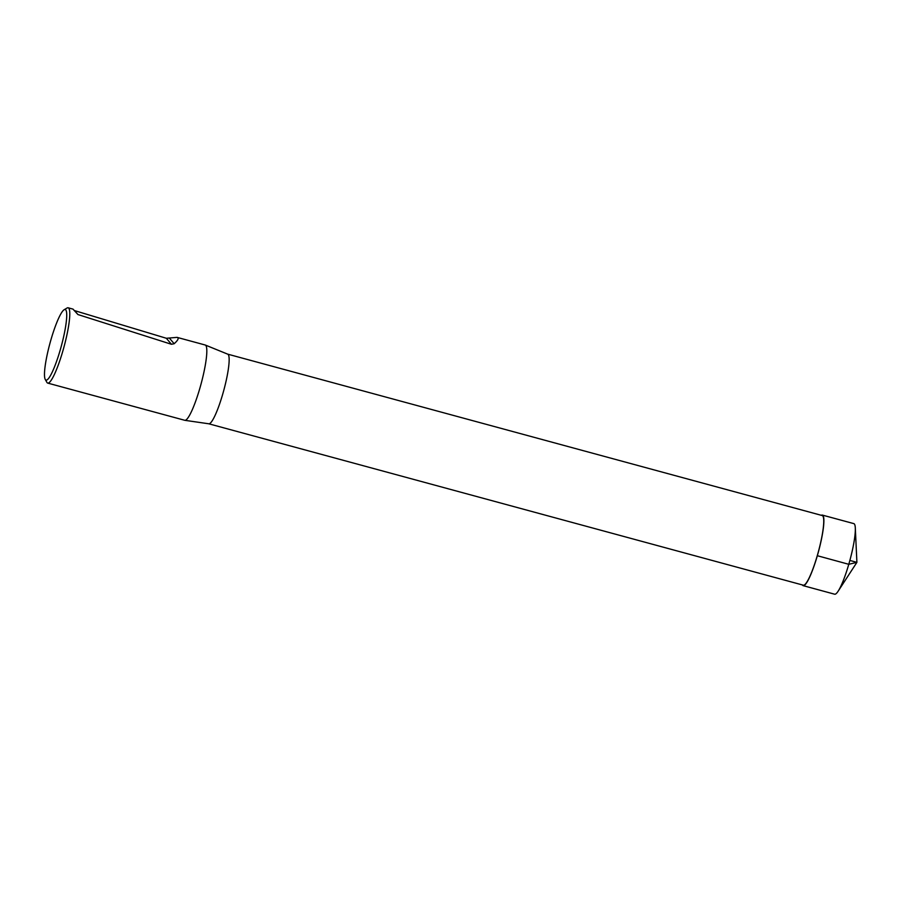 <?xml version="1.0" encoding="UTF-8"?>
<svg xmlns="http://www.w3.org/2000/svg" width="902" height="902" viewBox="0 0 902 902"><rect width="100%" height="100%" fill="white"/><g stroke="black" fill="none" stroke-linecap="round" stroke-linejoin="round"><path stroke-width="1.35" d="M227.699 354.148L822.229 515.549A36.08 5.773 105.2 0 1 818.339 551.877A36.08 5.773 105.2 0 1 803.321 585.195L208.79 423.793M208.734 423.771A36.08 5.773 -74.8 0 0 208.847 423.793A36.08 5.773 -74.8 0 0 222.681 394.275A36.08 5.773 -74.8 0 0 227.744 354.17A36.08 5.773 -74.8 0 0 227.642 354.125M74.133 310.48L166.363 338.273L177.063 337.371L205.182 345.004A39.011 6.235 105.2 0 1 205.295 345.038A39.011 6.235 105.2 0 1 199.816 388.401A39.011 6.235 105.2 0 1 184.854 420.321A39.011 6.235 105.2 0 1 184.741 420.287L47.705 383.091A39.011 6.235 105.2 0 1 46.87 382.324L45.235 379.392A36.576 5.852 105.2 0 1 49.96 343.279A36.576 5.852 105.2 0 1 64.143 309.736A36.576 5.852 105.2 0 1 60.163 350.213A36.576 5.852 105.2 0 1 45.235 379.392M64.143 309.736L67.041 308.033A39.011 6.235 105.2 0 1 68.146 307.796A39.011 6.235 105.2 0 1 62.79 351.194A39.011 6.235 105.2 0 1 47.705 383.091M68.146 307.796L73.006 309.115L77.91 314.539L171.425 344.271L174.154 343.73C178.168 340.122 179.137 338.002 177.063 337.371M803.186 585.657L834.643 594.204A36.576 5.852 -74.8 0 0 838.15 591.193A36.576 5.852 -74.8 0 0 849.864 560.446A36.576 5.852 -74.8 0 0 855.31 527.986A36.576 5.852 -74.8 0 0 853.799 523.611L822.353 515.087A36.565 5.84 105.2 0 1 818.407 551.9A36.565 5.84 105.2 0 1 803.186 585.657A36.565 5.84 105.2 0 1 802.408 584.947M821.316 515.301A36.565 5.84 105.2 0 1 822.353 515.087M817.268 555.7L848.782 564.302L856.9 562.352L849.864 560.446M171.425 344.271L166.363 338.273M74.629 310.66L77.91 314.539M169.542 338.273L174.154 343.73M227.744 354.17L205.295 345.038M208.847 423.793L184.854 420.321M838.15 591.193L856.9 562.352L855.31 527.986"/></g></svg>
